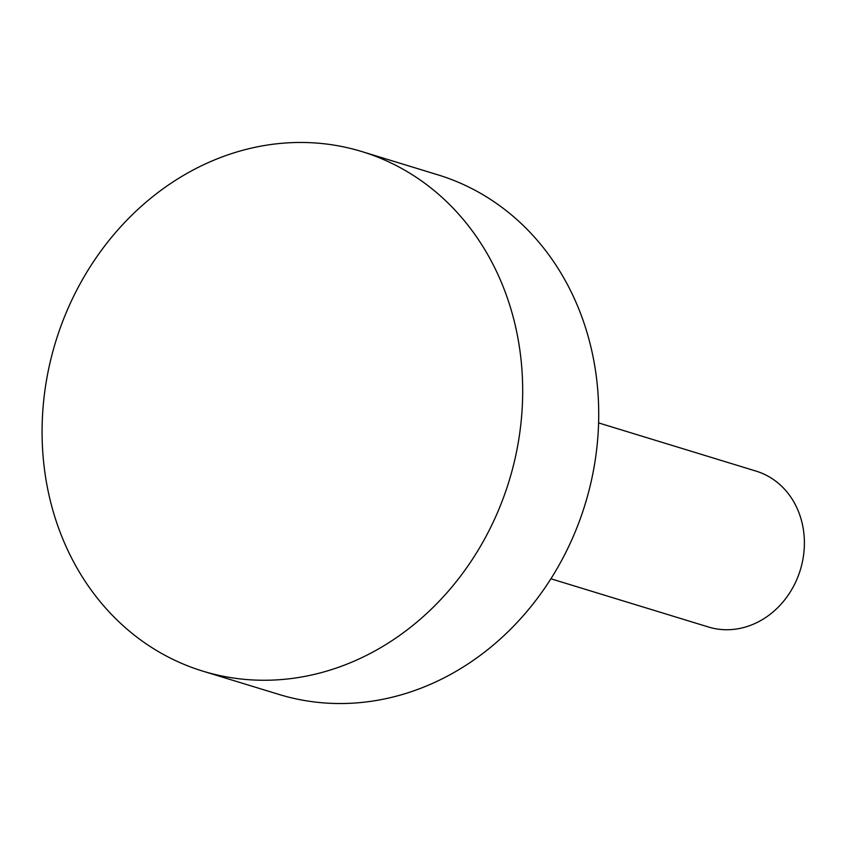 <?xml version="1.0" encoding="UTF-8"?>
<svg xmlns="http://www.w3.org/2000/svg" width="846" height="846" viewBox="0 0 846 846"><rect width="100%" height="100%" fill="white"/><g stroke="black" fill="none" stroke-linecap="round" stroke-linejoin="round"><path stroke-width="1.27" d="M550.905 578.78L708.451 627.002A81.502 71.149 -73 0 0 724.113 629.678A81.502 71.149 -73 0 0 802.568 561.078A81.502 71.149 -73 0 0 756.155 471.137L598.608 422.915M202.871 671.153L278.916 694.418A271.682 237.155 -73 0 0 331.135 703.343A271.682 237.155 -73 0 0 592.644 474.648A271.682 237.155 -73 0 0 437.942 174.847L361.898 151.582A271.682 237.155 -73 0 0 309.678 142.657A271.682 237.155 -73 0 0 48.159 371.352A271.682 237.155 -73 0 0 202.871 671.153A271.682 237.155 -73 0 0 255.09 680.068A271.682 237.155 -73 0 0 516.61 451.383A271.682 237.155 -73 0 0 361.898 151.582"/></g></svg>
